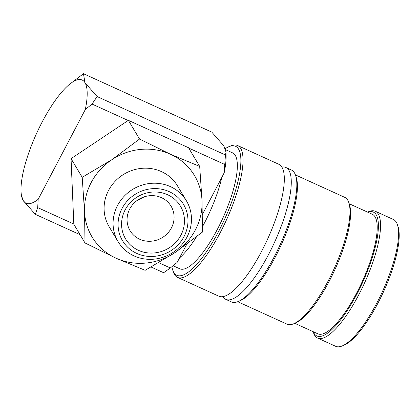 <?xml version="1.0" encoding="UTF-8"?>
<svg xmlns="http://www.w3.org/2000/svg" width="420" height="420" viewBox="0 0 420 420"><rect width="100%" height="100%" fill="white"/><g stroke="black" fill="none" stroke-linecap="round" stroke-linejoin="round"><path stroke-width="0.63" d="M171.927 266.7A70.859 20.239 -65.5 0 0 172.667 269.887L173.303 271.85A72.45 20.696 -65.5 0 0 177.555 277.399L218.873 296.205A72.45 20.696 -65.5 0 0 247.044 275.189A72.45 20.696 -65.5 0 0 261.55 251.449A72.45 20.696 -65.5 0 0 281.552 199.369A72.45 20.696 -65.5 0 0 281.978 167.234A72.45 20.696 -65.5 0 0 278.901 164.32L237.578 145.514A72.45 20.696 -65.5 0 0 230.601 145.955L228.706 146.764A70.859 20.239 -65.5 0 0 225.257 148.659M313.173 331.69L313.514 332.74A69.662 19.898 -65.5 0 0 317.599 338.079L335.654 346.295A69.662 19.898 -65.5 0 0 342.363 345.87A69.662 19.898 -65.5 0 0 376.693 303.261A69.662 19.898 -65.5 0 0 397.457 224.821A69.662 19.898 -65.5 0 0 393.372 219.482L375.317 211.265A69.662 19.898 -65.5 0 0 368.603 211.691L367.589 212.121M317.599 338.079A69.662 19.898 -65.5 0 0 358.633 295.04A69.662 19.898 -65.5 0 0 375.317 211.265M342.363 345.87L344.258 345.062A68.072 19.446 -65.5 0 0 377.8 303.424A68.072 19.446 -65.5 0 0 398.092 226.779L397.457 224.821M177.555 277.399A72.45 20.696 -65.5 0 0 220.232 232.643A72.45 20.696 -65.5 0 0 237.578 145.514M172.667 269.887A70.859 20.239 -65.5 0 0 218.563 231.546A70.859 20.239 -65.5 0 0 228.706 146.764M222.863 296.656A72.45 20.696 -65.5 0 0 225.818 299.366A72.45 20.696 -65.5 0 0 268.495 254.609A72.45 20.696 -65.5 0 0 288.923 170.394A72.45 20.696 -65.5 0 0 285.842 167.48A72.45 20.696 -65.5 0 0 281.857 167.029M225.818 299.366L231.373 301.896A72.45 20.696 -65.5 0 0 238.355 301.455A72.45 20.696 -65.5 0 0 274.05 257.14A72.45 20.696 -65.5 0 0 295.649 175.56A72.45 20.696 -65.5 0 0 291.396 170.011L285.842 167.48M238.355 301.455L240.251 300.647A70.859 20.239 -65.5 0 0 275.163 257.308A70.859 20.239 -65.5 0 0 296.284 177.524L295.649 175.56M237.704 301.712L287.044 324.172A69.662 19.898 -65.5 0 0 293.753 323.746A69.662 19.898 -65.5 0 0 328.078 281.132A69.662 19.898 -65.5 0 0 348.847 202.697A69.662 19.898 -65.5 0 0 344.757 197.358L295.418 174.899M293.753 323.746L295.649 322.938A68.072 19.446 -65.5 0 0 329.191 281.3A68.072 19.446 -65.5 0 0 349.482 204.656L348.847 202.697M294.767 323.311L317.861 333.821A65.683 18.764 -65.5 0 0 356.548 293.244A65.683 18.764 -65.5 0 0 372.278 214.253L349.188 203.747M313.215 331.706A68.072 19.446 -65.5 0 0 356.969 293.942A68.072 19.446 -65.5 0 0 367.631 212.142M21 190.223L21.063 194.303L23.179 200.487A67.672 19.331 114.5 0 1 21 190.223A67.672 19.331 114.5 0 1 28.392 153.909A67.672 19.331 114.5 0 1 42.263 121.821A67.672 19.331 114.5 0 1 59.304 95.03A67.672 19.331 114.5 0 1 69.017 84.725A67.672 19.331 114.5 0 1 85.003 82.73A67.672 19.331 114.5 0 1 85.312 109.526L92.048 104.066L97.104 96.558L225.451 154.97L224.207 172.736L221.834 177.418A63.693 18.197 114.5 0 1 204.188 223.477A63.693 18.197 114.5 0 1 202.529 226.574M117.548 205.475A39.811 37.427 149.1 0 0 118.099 241.7A39.811 37.427 149.1 0 0 152.849 259.255A39.811 37.427 149.1 0 0 186.989 237.079A39.811 37.427 149.1 0 0 186.438 200.849A39.811 37.427 149.1 0 0 151.688 183.298A39.811 37.427 149.1 0 0 117.548 205.475M122.057 208.446A35.501 33.374 149.1 0 0 136.81 253.423A35.501 33.374 149.1 0 0 183.986 236.628A35.501 33.374 149.1 0 0 169.239 191.651A35.501 33.374 149.1 0 0 122.057 208.446M186.438 200.849L177.45 185.813A39.811 37.427 149.1 0 0 142.7 168.263A39.811 37.427 149.1 0 0 108.554 190.439A39.811 37.427 149.1 0 0 109.111 226.664L118.099 241.7M202.487 232.05L202.025 200.791A59.714 56.138 149.1 0 0 170.552 154.287A59.714 56.138 149.1 0 0 111.809 159.737A59.714 56.138 149.1 0 0 91.198 182.532A59.714 56.138 149.1 0 0 84.536 211.685L85.003 242.944L116.004 258.19L145.142 270.317L174.746 252.746L202.487 232.05M195.363 229.945A59.714 56.138 149.1 0 0 202.025 200.791L199.694 166.415L170.552 154.287L139.55 139.046L111.809 159.737L82.205 177.308L84.536 211.685A59.714 56.138 149.1 0 0 116.004 258.19A59.714 56.138 149.1 0 0 174.746 252.746A59.714 56.138 149.1 0 0 195.363 229.945M225.614 149.693L232.559 152.854A63.693 18.197 114.5 0 1 217.313 229.451A63.693 18.197 114.5 0 1 179.791 268.795L173.103 265.755M139.671 239.232A23.887 22.454 -30.9 0 1 130.079 230.706A23.887 22.454 -30.9 0 1 129.749 208.971A23.887 22.454 -30.9 0 1 161.49 197.673A23.887 22.454 -30.9 0 1 171.082 206.194A23.887 22.454 -30.9 0 1 171.412 227.934A23.887 22.454 -30.9 0 1 139.671 239.232M180.889 235.221A31.951 30.041 -30.9 0 1 138.427 250.331A31.951 30.041 -30.9 0 1 125.155 209.853A31.951 30.041 -30.9 0 1 167.617 194.738A31.951 30.041 -30.9 0 1 180.889 235.221M144.333 196.796L137.083 200.487M196.455 236.906A63.693 18.197 114.5 0 1 179.582 257.896L177.072 262.516L170.336 267.971L158.781 262.71M85.003 242.944L73.826 224.249L71.048 158.65L82.205 177.308M71.048 158.65L128.373 120.346L139.55 139.046M128.373 120.346L188.517 147.719L199.694 166.415M188.722 148.066L224.69 164.435M92.048 104.066L128.195 120.519M179.582 257.896L186.685 244.367M202.435 214.363L221.834 177.418M73.836 224.054L37.695 207.601L38.178 199.3L85.312 109.526M97.104 96.558L85.003 82.73L83.444 73.705L211.79 132.121L223.892 145.945L226.013 152.124L226.076 156.203A67.672 19.331 114.5 0 1 224.207 172.736M226.013 152.124L225.451 154.97M38.178 199.3A67.672 19.331 114.5 0 1 23.179 200.487L35.285 214.31L37.695 207.601M83.444 73.705L69.017 84.725M170.336 267.971L163.632 272.722L151.158 267.047M35.285 214.31L80.068 234.691"/></g></svg>
